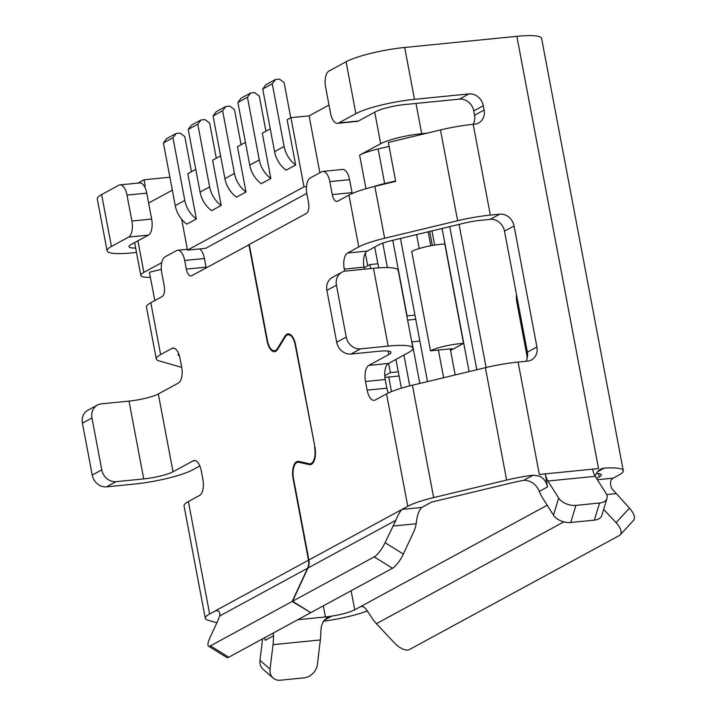 <?xml version="1.0" encoding="UTF-8"?>
<svg xmlns="http://www.w3.org/2000/svg" width="716" height="716" viewBox="0 0 716 716"><rect width="100%" height="100%" fill="white"/><g stroke="black" fill="none" stroke-linecap="round" stroke-linejoin="round"><path stroke-width="1.07" d="M384.805 183.985L384.653 183.556L395.617 180.942M365.965 188.711L359.629 155.139A31.235 5.254 -10.7 0 1 378.12 148.973L384.653 183.556A31.235 5.254 169.3 0 0 373.296 186.76M382.783 243.145L387.401 267.587M206.217 267.847A8.923 4.081 84.3 0 1 206.074 267.158L204.436 258.512A13.389 6.122 -95.7 0 0 199.576 248.917M352.218 193.481A8.923 4.081 84.3 0 1 352.039 192.622L349.587 179.662A13.389 6.122 -95.7 0 0 342.534 169.45L322.782 171.41A13.389 6.122 -95.7 0 0 321.654 171.768L310.198 177.989A13.389 6.122 84.3 0 0 306.922 194.072L308.551 202.718A8.923 4.081 84.3 0 1 306.367 213.44L249.257 244.46L267.417 340.556A13.389 6.122 -95.7 0 0 274.47 350.768A13.389 6.122 -95.7 0 0 275.597 350.419A13.389 6.122 -95.7 0 0 277.432 348.531L284.914 336.278A14.284 6.525 -95.7 0 1 286.874 334.274A14.284 6.525 -95.7 0 1 288.074 333.898A14.284 6.525 -95.7 0 1 295.592 344.79L314.933 447.142A14.284 6.525 -95.7 0 1 311.442 464.299A14.284 6.525 -95.7 0 1 310.234 464.675A14.284 6.525 -95.7 0 1 309.249 464.612L298.849 462.285A13.389 6.122 -95.7 0 0 297.919 462.223A13.389 6.122 -95.7 0 0 296.791 462.581A13.389 6.122 -95.7 0 0 293.515 478.664L308.882 560.002L407.762 506.284L386.524 393.898L375.309 399.993A13.389 6.122 84.3 0 1 374.182 400.342A13.389 6.122 84.3 0 1 367.129 390.139L386.882 388.179A13.389 6.122 -95.7 0 0 388.296 393.003M359.629 155.139L380.697 143.692A31.235 5.254 169.3 0 1 421.715 133.686L427.184 133.14L388.34 142.466L395.697 181.372L374.844 186.384A44.625 7.509 -10.7 0 0 348.952 195.065L337.737 201.16A8.923 4.081 84.3 0 1 336.985 201.393A8.923 4.081 84.3 0 1 332.287 194.591L329.834 181.622A13.389 6.122 -95.7 0 0 322.782 171.41M319.846 172.744L309.097 115.858L329.002 105.055M181.667 219.257L187.502 250.117L205.671 248.318L306.797 193.374M148.624 203.049L172.332 190.161M137.919 240.827L143.871 272.357L161.762 262.638M143.871 272.357A31.235 5.254 169.3 0 0 140.828 275.409A31.235 5.254 169.3 0 0 150.405 277.361M137.982 183.09L144.068 179.779L169.889 177.219M378.12 148.973L389.083 146.368M144.068 179.779L145.214 185.838L144.113 185.945M306.502 186.581L304.005 186.822L187.502 250.117M195.781 169.361L187.798 173.693L196.354 218.962L186.804 224.153A26.778 23.386 61.5 0 1 175.25 205.599L184.8 200.417A26.778 23.386 61.5 0 0 196.354 218.962M220.609 155.873L212.625 160.205L221.181 205.474A26.778 23.386 61.5 0 1 209.627 186.93L197.786 124.253L188.236 129.435L200.077 192.112A26.778 23.386 61.5 0 0 211.632 210.656L221.181 205.474M245.436 142.386L237.461 146.717L246.009 191.986A26.778 23.386 61.5 0 1 234.454 173.433L222.613 110.765L213.064 115.947L224.905 178.624A26.778 23.386 61.5 0 0 236.459 197.169L246.009 191.986M270.263 128.898L262.289 133.23L270.836 178.499A26.778 23.386 61.5 0 1 259.29 159.945L247.441 97.269L237.891 102.46L249.741 165.136A26.778 23.386 61.5 0 0 261.286 183.681L270.836 178.499M309.097 115.858L290.929 117.666L287.116 119.742L295.663 165.002A26.778 23.386 61.5 0 1 284.118 146.458L272.268 83.781L262.718 88.972L274.568 151.649A26.778 23.386 61.5 0 0 286.114 170.193L295.663 165.002M290.929 117.666L304.005 186.822M364.122 267.739L369.984 264.562L377.878 263.774L378.657 267.865M399.089 375.998L384.931 377.404M388.654 363.379L390.399 372.624L398.302 371.837L401.39 388.179M390.399 372.624L384.787 375.676M222.613 110.765L225.826 106.478L229.782 106.084L234.463 109.584L241.104 144.739M369.984 264.562L370.736 268.572M272.268 83.781L275.49 79.503L279.437 79.109L284.118 82.608L290.759 117.755M213.064 115.947L216.277 111.669L225.826 106.478M428.141 231.823L430.772 245.767M416.587 234.588L419.227 248.533M262.718 88.972L265.94 84.685L275.49 79.503M247.441 97.269L250.654 92.991L254.61 92.597L259.29 96.096L265.931 131.243M197.786 124.253L200.999 119.966L204.955 119.572L209.636 123.071L216.277 158.227M154.79 300.55L149.438 272.268L161.324 269.323M250.654 92.991L241.113 98.181L237.891 102.46M188.236 129.435L191.449 125.157L200.999 119.966M175.25 205.599L163.409 142.923L172.959 137.74L176.172 133.453L180.128 133.069L184.809 136.559L191.449 171.715M172.959 137.74L184.8 200.417M163.409 142.923L166.622 138.644L176.172 133.453M392.78 240.316L407.064 315.908L414.958 315.121L400.477 238.464M337.576 123.331A13.389 6.122 -95.7 0 0 338.704 122.973L355.888 113.638L346.088 61.764L328.904 71.099A13.389 6.122 -95.7 0 0 325.619 87.182L330.524 113.119A13.389 6.122 -95.7 0 0 337.576 123.331L357.32 121.362A13.389 6.122 84.3 0 0 358.447 121.013L375.64 111.669A22.312 3.75 -10.7 0 1 404.934 104.527L459.439 99.112A13.389 11.689 -118.5 0 1 473.741 110.908L474.556 115.231A13.389 11.689 -118.5 0 1 473.07 124.342M411.718 251.414A22.312 3.75 -10.7 0 1 444.779 243.977L463.556 343.394A22.312 3.75 -10.7 0 0 430.504 350.831L411.718 251.414M450.373 349.506L451.832 348.719L430.504 350.831M415.745 319.282L407.619 320.097M414.958 315.121L419.862 341.058L411.96 341.845L419.818 383.436M432.33 245.481L429.681 231.447M525.893 361.294A13.389 11.689 61.5 0 0 527.379 352.183L504.512 231.152A13.389 11.689 61.5 0 0 490.209 219.356L480.785 220.295A22.312 3.75 -10.7 0 0 464.433 223.106L391.446 240.63A22.312 3.75 -10.7 0 0 378.504 244.97L367.29 251.065A13.389 6.122 -95.7 0 0 364.014 267.149L364.399 269.198M355.888 113.638A44.625 7.509 -10.7 0 1 414.483 99.336L468.989 93.921A13.389 11.689 -118.5 0 1 483.291 105.717L484.106 110.04A13.389 11.689 -118.5 0 1 478.646 122.982A13.389 11.689 -118.5 0 1 474.708 124.181L473.187 124.333A44.625 7.509 -10.7 0 0 440.474 129.945L427.184 133.14M427.515 381.583L419.862 341.058M403.931 355.082L409.749 385.87M450.552 350.464L463.556 343.394M431.99 230.892L434.666 245.096M388.179 346.096L373.483 268.294L345.828 271.042A13.389 11.689 61.5 0 0 341.89 272.241A13.389 11.689 61.5 0 0 336.43 285.183L346.231 337.057A13.389 11.689 61.5 0 0 360.533 348.844L388.179 346.096A44.625 7.509 -10.7 0 1 412.935 348.191A44.625 7.509 -10.7 0 1 408.576 352.558L388.528 363.451A13.389 6.122 -95.7 0 0 385.244 379.534L386.882 388.179M525.329 480.185A22.312 3.75 169.3 0 0 513.435 482.45L431.569 502.113L421.778 507.438L402.034 509.398C400.119 511.161 398.069 514.786 395.876 520.264L385.101 542.683L403.35 554.086A13.389 3.544 122 0 1 392.475 568.271L310.789 612.654L292.54 601.252L307.987 568.021A13.389 11.689 61.5 0 0 308.882 560.002M249.293 244.63L191.772 275.696A8.923 4.081 84.3 0 1 191.02 275.929A8.923 4.081 84.3 0 1 186.321 269.118L184.692 260.481A13.389 6.122 -95.7 0 0 177.64 250.269A13.389 6.122 -95.7 0 0 176.512 250.618L165.047 256.847A13.389 6.122 84.3 0 0 161.771 272.93L164.224 285.899A8.923 4.081 -95.7 0 1 162.031 296.612L150.825 302.707A44.625 7.509 -10.7 0 0 146.467 307.075L156.267 358.94A44.625 7.509 -10.7 0 1 160.626 354.581L150.825 302.707M136.488 252.435L131.825 252.9A44.625 7.509 169.3 0 1 107.078 250.815A44.625 7.509 169.3 0 1 111.428 246.447L128.62 237.103A13.389 6.122 -95.7 0 0 131.896 221.029L127.001 195.092A13.389 6.122 -95.7 0 0 119.948 184.88A13.389 6.122 -95.7 0 0 118.82 185.238L101.627 194.573A44.625 7.509 169.3 0 0 97.278 198.941L107.078 250.815M119.948 184.88L139.692 182.92A13.389 6.122 84.3 0 1 146.744 193.132L127.001 195.092M344.665 271.221L344.262 269.109A13.389 6.122 84.3 0 1 347.537 253.025L358.752 246.93A44.625 7.509 -10.7 0 1 384.644 238.249L457.631 220.725A44.625 7.509 -10.7 0 1 490.335 215.104L499.759 214.174A13.389 11.689 -118.5 0 1 514.061 225.961L536.928 346.991A13.389 11.689 -118.5 0 1 531.469 359.933A13.389 11.689 -118.5 0 1 527.531 361.132L518.107 362.072A44.625 7.509 -10.7 0 0 485.394 367.684L412.416 385.217A44.625 7.509 -10.7 0 0 386.524 393.898M135.664 248.067A22.312 3.75 169.3 0 1 129.005 246.671A22.312 3.75 169.3 0 1 131.18 244.487L148.364 235.143A13.389 6.122 84.3 0 0 151.649 219.069L146.744 193.132M388.752 377.028L391.5 391.598M365.339 253.142L367.729 265.779M398.302 371.837L395.948 359.414M374.719 247.029L377.878 263.774M438.407 350.052L443.634 377.717M450.257 348.871L455.179 374.942M527.316 357.705L516.88 302.465A13.389 6.122 84.3 0 1 516.496 294.598M596.267 473.419A22.312 3.75 169.3 0 1 601.351 474.815A22.312 3.75 169.3 0 1 599.176 476.99L596.553 478.422M273.181 633.087L273.485 635.817A35.702 16.316 84.3 0 1 273.02 644.651L270.066 669.138A13.389 10.704 131.1 0 0 273.1 678.043A13.389 10.704 131.1 0 0 280.439 680.2L304.076 677.855A13.389 10.704 131.1 0 0 317.403 664.439L320.356 639.952A35.702 16.316 84.3 0 0 320.831 631.118L321.448 625.847L323.516 621.157L326.944 617.836L331.347 616.369L325.422 616.959A22.312 3.75 169.3 0 0 354.715 609.808L360.443 606.694L362.869 606.497L365.482 608.349L370.933 616.324A35.702 31.182 61.5 0 0 376.419 623.699L394.552 643.04A13.389 6.247 -137.4 0 0 409.355 649.591L619.438 535.461A13.389 6.247 -137.4 0 0 620.226 534.843A13.389 6.247 -137.4 0 0 616.1 522.68L603.642 509.398M597.341 471.853L604.232 468.112A44.625 7.509 169.3 0 1 623.278 470.672A44.625 7.509 169.3 0 1 618.928 475.03L613.2 478.145C610.184 480.024 609.71 483.488 611.786 488.545L629.445 508.145A13.389 6.247 42.6 0 1 633.579 520.308L620.226 534.843M346.088 61.764A44.625 7.509 -10.7 0 1 404.683 47.471L516.854 36.328A44.625 7.509 169.3 0 1 541.609 38.422L623.278 470.672M217.628 610.587L215.355 610.811L308.498 560.207A13.389 11.689 61.5 0 1 307.603 568.227L292.155 601.467L210.468 645.841A13.389 3.544 122 0 1 208.526 646.118A13.389 3.544 122 0 1 209.886 637.875L217.61 621.255L219.705 615.975L219.875 613.281L218.819 611.321L216.483 610.462L209.627 613.925A44.625 7.509 169.3 0 0 205.277 618.293L184.039 505.908A44.625 7.509 -10.7 0 1 188.389 501.54L199.603 495.445A13.389 6.122 84.3 0 0 202.888 479.371L201.25 470.725A13.389 6.122 -95.7 0 0 194.197 460.513A13.389 6.122 -95.7 0 0 193.069 460.871L173.021 471.763A22.312 3.75 169.3 0 1 143.719 478.915L116.073 481.662L106.523 486.844A13.389 11.689 -118.5 0 1 92.221 475.057L82.421 423.183A13.389 11.689 -118.5 0 1 87.88 410.241L97.43 405.059A13.389 11.689 61.5 0 0 91.97 418.001L82.421 423.183M205.277 618.293A44.625 7.509 169.3 0 0 207.98 620.199L216.912 622.759M248.882 244.666L267.041 340.771A14.284 6.525 -95.7 0 0 274.559 351.654A14.284 6.525 -95.7 0 0 275.767 351.279A14.284 6.525 -95.7 0 0 277.719 349.274L285.201 337.021A13.389 6.122 -95.7 0 1 287.035 335.142A13.389 6.122 -95.7 0 1 288.163 334.784A13.389 6.122 -95.7 0 1 295.216 344.996L314.968 447.312M97.43 405.059A13.389 11.689 61.5 0 1 101.368 403.851L129.014 401.112A22.312 3.75 169.3 0 0 158.317 393.961L178.374 383.069A13.389 6.122 -95.7 0 0 181.649 366.986L180.011 358.34A13.389 6.122 84.3 0 0 172.959 348.128A13.389 6.122 84.3 0 0 171.831 348.486L160.626 354.581M308.498 560.207L293.13 478.87A14.284 6.525 -95.7 0 1 296.63 461.713A14.284 6.525 -95.7 0 1 297.829 461.337A14.284 6.525 -95.7 0 1 298.823 461.399L309.223 463.726A13.389 6.122 -95.7 0 0 310.144 463.789A13.389 6.122 -95.7 0 0 311.272 463.431A13.389 6.122 -95.7 0 0 314.557 447.357M264.544 637.777L265.269 640.283L273.485 635.817M310.565 612.52L292.155 601.467M310.404 612.86L228.717 657.243A13.389 3.544 122 0 1 226.775 657.521L208.526 646.118M106.523 486.844L134.169 484.097A44.625 7.509 169.3 0 0 192.765 469.803L199.854 465.955M179.376 355.7A22.312 3.75 -10.7 0 1 178.195 354.796A22.312 3.75 -10.7 0 1 178.705 353.758M116.073 481.662A13.389 11.689 61.5 0 1 101.77 469.866L91.97 418.001M262.566 638.851L259.971 660.322L270.066 669.138M323.453 621.246A44.625 7.509 169.3 0 0 367.541 610.909M273.1 678.043L263.014 669.218A13.389 10.704 -48.9 0 1 259.971 660.322M156.267 358.94A44.625 7.509 -10.7 0 0 158.979 360.855L181.721 367.371M341.89 272.241L332.34 277.432A13.389 11.689 -118.5 0 0 326.881 290.374L336.681 342.239A13.389 11.689 -118.5 0 0 350.983 354.035L378.63 351.288A22.312 3.75 -10.7 0 1 391.008 352.335A22.312 3.75 -10.7 0 1 388.833 354.518L368.776 365.411A13.389 6.122 84.3 0 0 365.5 381.494L367.129 390.139M539.282 491.418L547.498 486.952C546.487 482.029 543.874 478.449 539.667 476.194L533.196 475.164L523.861 480.23C531.12 480.552 536.257 484.285 539.282 491.418A35.702 16.316 -95.7 0 0 542.692 498.139L553.486 515.153A13.389 8.001 -163.1 0 0 570.733 522.483L594.378 520.138A13.389 8.001 -163.1 0 0 601.789 515.511L606.98 498.399A13.389 8.001 16.9 0 0 606.013 493.342L595.22 476.328A13.389 6.122 -95.7 0 1 592.606 469.168L598.531 468.577L516.854 36.328M403.35 554.086L413.651 531.925A35.702 31.182 -118.5 0 0 416.193 523.745C417.043 515.663 418.905 510.231 421.778 507.438M373.483 268.294A44.625 7.509 -10.7 0 1 398.23 270.388L412.935 348.191M604.232 468.112L601.431 468.756L598.853 470.314L596.75 472.65L595.112 476.149M592.624 469.257A44.625 7.509 -10.7 0 1 598.531 468.577M547.498 486.952L545.261 473.867A13.389 6.122 -95.7 0 0 547.883 481.027L558.677 498.041A13.389 8.001 16.9 0 0 575.924 505.371L599.561 503.017A13.389 8.001 16.9 0 0 606.98 498.399M592.606 469.168L539.336 474.457A44.625 7.509 -10.7 0 1 545.046 473.983M533.196 475.164A44.625 7.509 169.3 0 0 506.633 480.069L433.645 497.602A44.625 7.509 169.3 0 0 407.762 506.284M292.54 601.252L374.226 556.878A13.389 3.544 -58 0 0 385.101 542.683M442.058 228.476L469.105 371.595M374.736 112.161L380.697 143.692M224.905 178.624L234.454 173.433M274.568 151.649L284.118 146.458M249.741 165.136L259.29 159.945M415.996 103.426L421.715 133.686M200.077 192.112L209.627 186.93M483.291 105.717L473.741 110.908M484.106 110.04L474.556 115.231M468.989 93.921L459.439 99.112M186.321 269.118L206.074 267.158M101.627 194.573L111.428 246.447M490.335 215.104L473.187 124.333M457.631 220.725L440.474 129.945M148.364 235.143L128.62 237.103M151.649 219.069L131.896 221.029M362.761 606.461L360.443 606.694L547.194 505.236M599.176 476.99L598.531 473.571M354.715 609.808L351.117 590.745M517.963 302.349L516.88 302.465M204.436 258.512L184.692 260.481M297.829 619.698L325.422 616.959L323.319 605.843M320.356 639.952L273.02 644.651M331.347 616.369L324.187 620.253M209.627 613.925L188.389 501.54M158.317 393.961L173.021 471.763M171.831 348.486L174.14 348.253M210.468 645.841L228.717 657.243M307.603 568.227L219.705 615.975M195.37 460.639L193.069 460.871M101.77 469.866L92.221 475.057M129.014 401.112L143.719 478.915M563.85 521.875L376.419 623.699M606.658 494.55L615.841 493.637M597.377 479.72L613.2 478.145M629.445 508.145L616.1 522.68M490.209 219.356L499.759 214.174M504.512 231.152L514.061 225.961M414.483 99.336L404.683 47.471M358.447 121.013L338.704 122.973M332.287 194.591L352.039 192.622M349.587 179.662L329.834 181.622M277.432 348.531L278.22 348.459M285.791 336.198L284.914 336.278M301.561 462.017L298.849 462.285M311.192 464.424L309.249 464.612M347.537 253.025L367.29 251.065M344.262 269.109L364.014 267.149M388.528 363.451L368.776 365.411M350.983 354.035L360.533 348.844M385.244 379.534L365.5 381.494M536.928 346.991L527.379 352.183M384.644 238.249L374.844 186.384M358.752 246.93L348.952 195.065M388.833 354.518L388.188 351.1M395.876 520.264L307.987 568.021M416.193 523.745L392.824 526.063M326.881 290.374L336.43 285.183M336.681 342.239L346.231 337.057M575.924 505.371L570.733 522.483M599.561 503.017L594.378 520.138M547.883 481.027L595.22 476.328M558.677 498.041L553.486 515.153M539.336 474.457L518.107 362.072M506.633 480.069L485.394 367.684M433.645 497.602L412.416 385.217M374.226 556.878L392.475 568.271M476.802 369.751L449.755 226.623M134.626 242.608L140.828 275.409M187.35 249.302L177.64 250.269M486.119 367.514L459.072 224.385M312.409 463.565L310.144 463.789M301.096 461.91L297.919 462.223M290.419 334.56L288.163 334.784M276.734 350.545L274.47 350.768"/></g></svg>
